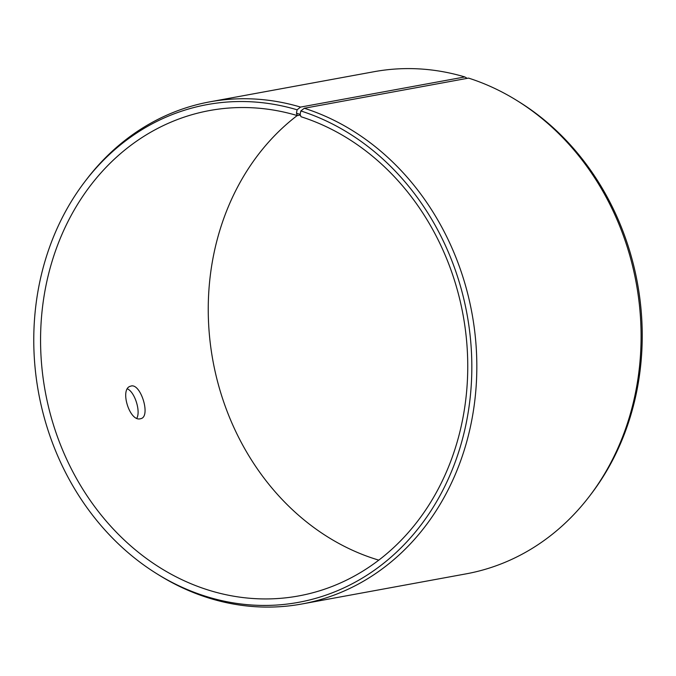 <?xml version="1.0" encoding="UTF-8"?>
<svg xmlns="http://www.w3.org/2000/svg" width="676" height="676" viewBox="0 0 676 676"><rect width="100%" height="100%" fill="white"/><g stroke="black" fill="none" stroke-linecap="round" stroke-linejoin="round"><path stroke-width="1.01" d="M300.389 115.038L297.347 115.596L296.46 113.222L300.144 114.362L300.82 110.949L304.31 108.253L468.578 78.103A255.258 219.708 -100.4 0 1 516.819 100.479A255.258 219.708 -100.4 0 1 589.447 496.252A255.258 219.708 -100.4 0 1 466.203 573.84L301.935 603.981A255.258 219.708 -100.4 0 0 476.825 367.879A255.258 219.708 -100.4 0 0 304.31 108.253M297.347 115.596A246.748 212.391 -100.4 0 0 209.628 110.534A246.748 212.391 -100.4 0 0 45.258 391.565A246.748 212.391 -100.4 0 0 298.699 595.928A246.748 212.391 -100.4 0 0 467.75 367.693A246.748 212.391 -100.4 0 0 300.989 116.72L300.144 114.362M296.46 113.222L297.085 109.799A253.027 217.79 -100.4 0 0 84.965 181.514A253.027 217.79 -100.4 0 0 156.959 573.831A253.027 217.79 -100.4 0 0 459.511 449.354A253.027 217.79 -100.4 0 0 300.82 110.949M297.085 109.799L300.541 107.087A255.258 219.708 -100.4 0 0 209.797 101.848A255.258 219.708 -100.4 0 0 86.553 179.436L84.965 181.514M156.959 573.831L159.181 575.208A255.258 219.708 -100.4 0 0 301.935 603.981M589.447 496.252L591.035 494.173A253.027 217.79 -100.4 0 0 519.041 101.856L516.819 100.479M300.541 107.087L464.809 76.946A255.258 219.708 -100.4 0 0 374.065 71.707L209.797 101.848M464.809 76.946L467.2 78.357M297.203 115.554A246.748 212.391 -100.4 0 0 212.94 360.798A246.748 212.391 -100.4 0 0 378.797 560.142M140.363 418.774C129.538 421.917 119.399 388.649 130.553 386.216C140.388 381.965 151.187 416.441 140.904 418.638L140.363 418.774M136.814 418.207C140.853 411.363 134.794 392.029 127.451 388.894"/></g></svg>
